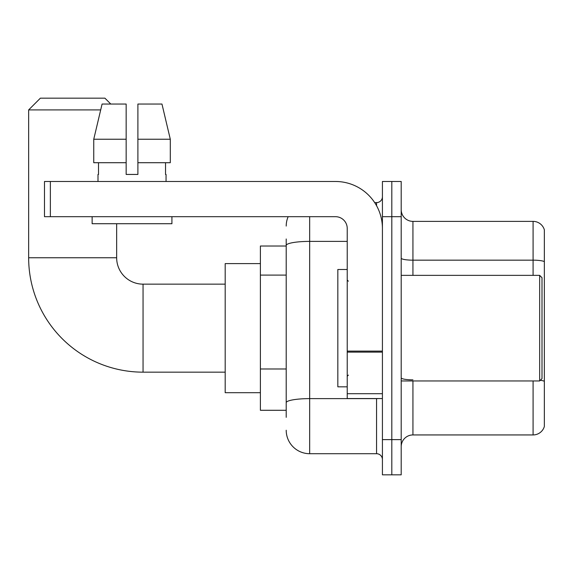 <?xml version="1.0" encoding="UTF-8"?>
<svg xmlns="http://www.w3.org/2000/svg" width="573" height="573" viewBox="0 0 573 573"><rect width="100%" height="100%" fill="white"/><g stroke="black" fill="none" stroke-linecap="round" stroke-linejoin="round"><path stroke-width="0.86" d="M286.206 268.064L286.206 238.977L286.206 246.018L260.393 246.018L260.393 410.289L286.206 410.289M286.206 417.33L286.206 238.977M309.671 216.687L309.671 453.709L376.554 453.709A5.866 5.866 0 0 1 382.42 459.575A5.866 5.866 0 0 0 376.554 453.709L376.554 398.557M382.42 439.627L382.42 474.831L391.81 474.831L391.81 439.627L391.81 474.831L401.2 474.831L401.2 439.627L391.81 439.627L391.81 216.687L391.81 439.627L382.42 439.627L382.42 216.687L391.81 216.687L391.81 181.483L391.81 216.687L401.2 216.687L401.2 439.627M401.2 216.687L401.2 181.483L382.42 181.483L382.42 216.687M374.685 202.606L376.554 202.606A5.866 5.866 0 0 0 382.42 196.74M286.206 406.773L286.206 376.017M286.206 226.07A23.464 23.464 0 0 1 288.169 216.687M309.671 453.709A23.464 23.464 0 0 1 286.206 430.237M401.2 446.668A11.732 11.732 0 0 1 412.932 434.936L533.083 434.936L533.083 380.959M544.35 229.823A11.732 11.732 0 0 0 533.083 221.379A11.732 11.732 0 0 1 544.35 229.823L544.35 426.484A11.732 11.732 0 0 1 533.083 434.936M544.35 261.632A11.732 2.034 180 0 0 533.083 260.163L533.083 221.379L412.932 221.379A11.732 11.732 0 0 1 401.2 209.646A11.732 11.732 0 0 0 412.932 221.379L412.932 275.355M137.892 174.443L126.16 174.443L137.892 174.443L126.16 174.443L137.892 174.443L137.892 104.042L161.966 104.042L170.296 139.239L170.296 162.711L137.892 162.711M225.189 372.156L143.057 372.156A114.407 114.407 0 0 1 28.65 257.75L28.65 109.909L40.382 98.169L104.916 98.169L110.79 104.042M143.057 372.156L143.057 284.151A26.401 26.401 0 0 1 116.656 257.75L116.656 223.721M100.69 109.909L28.65 109.909M260.393 263.616L225.189 263.616L225.189 392.691L260.393 392.691M382.42 398.557L347.224 398.557L347.224 351.106L382.42 351.106L382.42 228.419A46.936 46.936 0 0 0 335.492 181.483L50.36 181.483L50.36 216.687L335.492 216.687A11.732 11.732 0 0 1 347.224 228.419L347.224 351.106M50.36 216.687L44.493 216.687L44.493 181.483L50.36 181.483M126.16 139.239L126.16 162.711L126.16 139.239L93.75 139.239L102.087 104.042L126.16 104.042L126.16 174.443M97.997 174.443L98.506 174.443L97.997 174.443L97.997 181.483M166.055 174.443L165.54 174.443L166.055 174.443L166.055 181.483M165.54 162.711L165.54 174.443M98.506 174.443L98.506 162.711M92.131 216.687L92.131 223.721L171.921 223.721L171.921 216.687M126.16 162.711L93.75 162.711L93.75 139.239L102.087 104.042M170.296 162.711L170.296 139.239L137.892 139.239M170.296 139.239L161.966 104.042L170.296 139.239M539.659 275.355L542.001 277.697L542.001 378.61L539.659 380.959L539.659 275.355L401.2 275.355M347.224 269.489L337.834 269.489L337.834 386.825L347.224 386.825M286.206 275.104L260.393 275.104M286.206 368.976L260.393 368.976M378.595 398.557A5.866 1.017 0 0 1 376.554 398.622L309.671 398.622A23.464 4.075 180 0 0 286.206 402.697M286.206 245.466A23.464 4.075 180 0 1 309.671 241.391L347.224 241.391M376.554 205.693L376.554 202.606M412.932 380.959L412.932 434.936M533.083 275.355L533.083 260.163L412.932 260.163A11.732 2.034 -0 0 1 401.2 258.122M544.35 381.317A11.732 2.034 180 0 0 540.332 380.279M412.932 379.849A11.732 2.034 0 0 1 401.2 377.808M28.65 257.75L116.656 257.75M382.42 352.13L347.224 352.13M347.224 393.708L382.42 393.708M225.189 284.151L143.057 284.151M401.2 380.959L539.659 380.959M348.398 281.221L347.224 280.047M348.398 375.093L347.224 376.26"/></g></svg>
